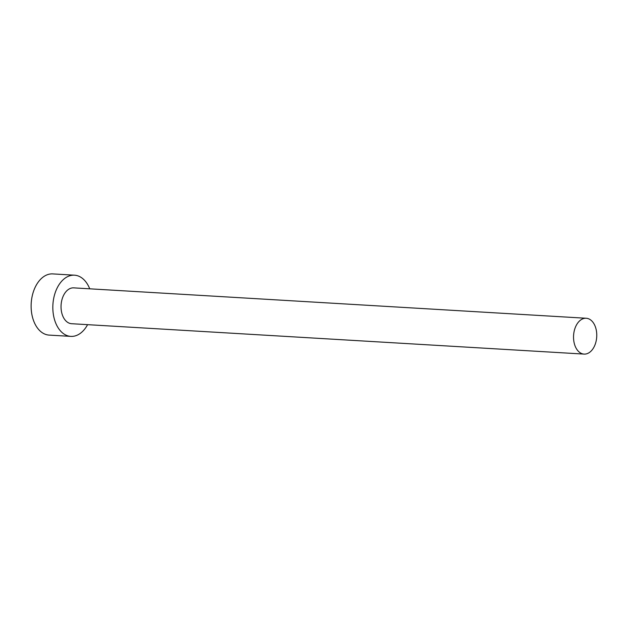 <?xml version="1.0" encoding="UTF-8"?>
<svg xmlns="http://www.w3.org/2000/svg" width="628" height="628" viewBox="0 0 628 628"><rect width="100%" height="100%" fill="white"/><g stroke="black" fill="none" stroke-linecap="round" stroke-linejoin="round"><path stroke-width="0.94" d="M587.965 318.569A17.953 11.587 93.4 0 0 586.214 318.255A17.953 11.587 93.4 0 0 573.694 334.12A17.953 11.587 93.4 0 0 582.329 353.784A17.953 11.587 93.4 0 0 584.087 354.098A17.953 11.587 93.4 0 0 596.6 338.233A17.953 11.587 93.4 0 0 587.965 318.569M586.214 318.255L73.719 287.867A17.953 11.587 93.4 0 0 61.199 303.724A17.953 11.587 93.4 0 0 69.834 323.389A17.953 11.587 93.4 0 0 71.592 323.71L584.087 354.098M89.725 288.809A30.654 19.782 93.4 0 0 77.472 275.723A30.654 19.782 93.4 0 0 74.465 275.19A30.654 19.782 93.4 0 0 53.105 302.272A30.654 19.782 93.4 0 0 67.84 335.847A30.654 19.782 93.4 0 0 70.838 336.38A30.654 19.782 93.4 0 0 87.598 324.66M74.465 275.19L52.768 273.902A30.654 19.782 93.4 0 0 31.4 300.985A30.654 19.782 93.4 0 0 46.134 334.559A30.654 19.782 93.4 0 0 49.141 335.101L70.838 336.38"/></g></svg>
